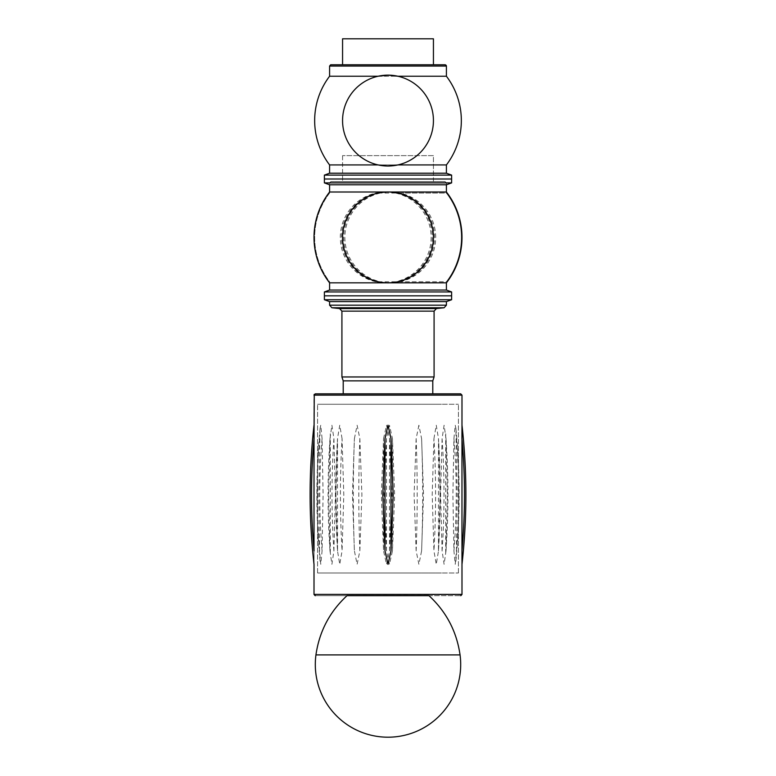 <?xml version="1.0" encoding="UTF-8"?>
<svg xmlns="http://www.w3.org/2000/svg" width="776" height="776" viewBox="0 0 776 776"><rect width="100%" height="100%" fill="white"/><g stroke="black" fill="none" stroke-linecap="round" stroke-linejoin="round"><path stroke-width="0.58" stroke-dasharray="3.88 2.91" d="M371.17 595.706L429.021 595.706L371.17 595.706M358.444 654.895L460.052 654.895L358.444 654.895M418.351 595.706L315.308 595.706L418.351 595.706M418.894 425.219L416.14 438.683L414.103 494.768L416.14 550.853L418.894 564.327L421.601 550.853L423.541 494.768L421.601 438.683L418.894 425.219M322.079 438.683L320.769 425.219L320.11 428.284L318.761 494.768L319.566 550.853L320.769 564.327L322.079 550.853L323.097 494.768L322.079 438.683A621.683 564.899 90 0 0 322.079 550.853M453.921 438.683L455.231 425.219L455.89 428.284L457.239 494.768L456.433 550.853L455.231 564.327L453.921 550.853L452.903 494.768L453.921 438.683A621.683 564.899 -90 0 1 453.921 550.853M354.399 438.683L357.105 425.219L359.86 438.683L361.897 494.768L359.86 550.853L357.105 564.327L354.399 550.853L352.459 494.768L354.399 438.683A621.683 259.582 -90 0 0 354.399 550.853M418.351 393.839L315.308 393.839L418.351 393.839M417.41 572.989L317.578 572.989L417.41 572.989M417.41 404.257L317.578 404.257L417.41 404.257M421.979 393.839L343.215 393.839L421.979 393.839M421.979 380.861L343.215 380.861L421.979 380.861M436.267 295.831L324.387 295.831L436.267 295.831M436.267 299.73L324.387 299.73L436.267 299.73M432.329 301.612L329.587 301.612L432.329 301.612M422.969 376.961L341.915 376.961L422.969 376.961M378.135 281.766L446.413 281.766L446.413 290.049L329.587 290.049L329.587 282.833L386.7 282.833A45.435 45.435 0 0 1 342.565 237.417A45.435 45.435 0 0 1 397.865 193.069A45.435 45.435 0 0 1 397.865 281.766L387.748 282.852L378.135 281.766A45.435 45.435 0 0 1 378.135 193.069L388.252 191.982L397.865 193.069A45.435 45.435 0 0 1 432.95 244.023A45.435 45.435 0 0 1 384.692 282.726A45.435 45.435 0 0 1 342.565 237.417A45.435 45.435 0 0 1 389.3 192.002A45.435 45.435 0 0 1 433.435 237.417A45.435 45.435 0 0 1 389.3 282.833L386.7 282.833A45.435 45.435 0 0 1 342.565 237.417A45.435 45.435 0 0 1 386.7 192.002L389.3 192.002A45.435 45.435 0 0 1 433.425 238.28A45.435 45.435 0 0 1 387.563 282.852A45.435 45.435 0 0 1 342.565 237.417A45.435 45.435 0 0 1 389.3 192.002L329.587 192.002L329.587 184.785L446.413 184.785L329.587 184.785L324.387 182.894L451.613 182.894L324.387 182.894L324.387 179.004L451.613 179.004L324.387 179.004L451.613 179.004L324.387 179.004L451.613 179.004L324.387 179.004L451.613 179.004L324.387 179.004L451.613 179.004L324.387 179.004L451.613 179.004L324.387 179.004L451.613 179.004L324.387 179.004L324.387 175.104L451.613 175.104L324.387 175.104L451.613 175.104L324.387 175.104L451.613 175.104L451.613 179.004L451.613 175.104L324.387 175.104L451.613 175.104L451.613 182.894L324.387 182.894L451.613 182.894L324.387 182.894L324.387 175.104L324.387 179.004M398.922 281.766A45.435 45.425 -90 0 0 398.922 193.069L389.077 191.982L379.192 193.069A45.435 45.425 -90 0 0 379.192 281.766L389.077 282.852L398.922 281.766L446.413 281.766L446.413 290.049L329.587 290.049L446.413 290.049L329.587 290.049L446.413 290.049L451.613 291.941L324.387 291.941L451.613 291.941L451.613 295.831L324.387 295.831L451.613 295.831L324.387 295.831L451.613 295.831L324.387 295.831L451.613 295.831L324.387 295.831L451.613 295.831L324.387 295.831L324.387 291.941L451.613 291.941L324.387 291.941L451.613 291.941L324.387 291.941L451.613 291.941L324.387 291.941L451.613 291.941L324.387 291.941L324.387 295.831L451.613 295.831L324.387 295.831L451.613 295.831L324.387 295.831L324.387 291.941L324.387 295.831L451.613 295.831L324.387 295.831L451.613 295.831L324.387 295.831L324.387 291.941L329.587 290.049L446.413 290.049L329.587 290.049L446.413 290.049L329.587 290.049L446.413 290.049L329.587 290.049L324.387 291.941L329.587 290.049L329.587 282.833L446.413 282.833L386.7 282.833A45.435 45.435 0 0 1 342.565 237.417A45.435 45.435 0 0 1 386.7 192.002L389.3 192.002A45.435 45.435 0 0 1 433.435 237.417A45.435 45.435 0 0 1 389.3 282.833L329.587 282.833L389.3 282.833A45.435 45.435 0 0 0 433.435 237.417A45.435 45.435 0 0 0 389.3 192.002A45.435 45.435 0 0 1 433.425 238.28A45.435 45.435 0 0 1 387.563 282.852A45.435 45.435 0 0 1 342.565 237.417A45.435 45.435 0 0 1 386.7 192.002A45.435 45.435 0 0 0 342.565 237.417A45.435 45.435 0 0 0 386.7 282.833L389.3 282.833L386.7 282.833A45.435 45.435 0 0 1 342.565 237.417A45.435 45.435 0 0 1 386.7 192.002L446.413 192.002L329.587 192.002L386.7 192.002L329.587 192.002L329.587 184.785L446.413 184.785L329.587 184.785L324.387 182.894L451.613 182.894L324.387 182.894L329.587 184.785L446.413 184.785L329.587 184.785L446.413 184.785L451.613 182.894L451.613 179.004L451.613 182.894L446.413 184.785L451.613 182.894M396.808 281.766L386.923 282.852L377.078 281.766A45.435 45.425 90 0 1 377.078 193.069L386.923 191.982L396.808 193.069A45.435 45.425 90 0 1 396.808 281.766L397.865 281.766M433.435 155.636L342.565 155.636L433.435 155.636L433.435 181.594L342.565 181.594L433.435 181.594L342.565 181.594L433.435 181.594L433.435 155.636L342.565 155.636L433.435 155.636M378.135 193.069L446.413 193.069L446.413 182.894L329.587 182.894L446.413 182.894L329.587 182.894L446.413 182.894L445.114 181.594L330.886 181.594L445.114 181.594L330.886 181.594L445.114 181.594L446.413 182.894L446.413 193.069L397.865 193.069M431.155 237.417A45.435 45.425 90 0 1 385.73 282.852A45.435 45.425 90 0 1 375.865 193.069A45.435 45.425 90 0 1 431.155 237.417M435.695 237.417A45.435 45.425 -90 0 0 380.405 193.069A45.435 45.425 -90 0 0 390.27 282.852A45.435 45.425 -90 0 0 435.695 237.417M377.078 281.766L379.192 281.766M398.922 193.069L396.808 193.069M342.565 155.636L342.575 181.594L342.565 155.636M377.078 193.069L379.192 193.069M324.387 299.73L329.587 301.612L329.587 305.181L329.587 301.612L324.387 299.73L324.387 295.831L324.387 299.73L329.587 301.612L329.587 305.181L446.413 305.181L329.587 305.181L446.413 305.181L329.587 305.181L446.413 305.181L329.587 305.181L446.413 305.181L329.587 305.181L446.413 305.181L329.587 305.181L329.587 301.612L324.387 299.73L324.387 295.831L324.387 299.73L451.613 299.73L446.413 301.612L329.587 301.612L446.413 301.612L329.587 301.612L446.413 301.612L329.587 301.612L446.413 301.612L329.587 301.612L446.413 301.612L329.587 301.612L324.387 299.73L451.613 299.73L324.387 299.73L451.613 299.73L324.387 299.73L451.613 299.73L324.387 299.73L451.613 299.73L324.387 299.73L324.387 295.831L451.613 295.831L324.387 295.831L451.613 295.831L451.613 291.941L446.413 290.049L451.613 291.941L324.387 291.941L329.587 290.049L329.587 281.766A73.342 73.342 0 0 1 329.587 193.069L329.587 182.894L330.886 181.594L329.587 182.894L329.596 193.069A73.342 73.342 0 0 0 329.587 281.766L329.587 290.049L329.587 282.833L386.7 282.833A45.435 45.435 0 0 1 342.565 237.417A45.435 45.435 0 0 1 386.7 192.002L389.3 192.002A45.435 45.435 0 0 0 342.565 237.417A45.435 45.435 0 0 0 387.563 282.852A45.435 45.435 0 0 0 433.425 238.28A45.435 45.435 0 0 0 389.3 192.002A45.435 45.435 0 0 1 433.435 237.417A45.435 45.435 0 0 1 389.3 282.833L446.413 282.833A73.992 73.992 0 0 0 446.413 192.002L389.3 192.002A45.435 45.435 0 0 1 433.425 238.28A45.435 45.435 0 0 1 387.563 282.852A45.435 45.435 0 0 1 342.565 237.417A45.435 45.435 0 0 1 389.3 192.002L329.587 192.002A73.992 73.992 0 0 0 329.587 282.833A73.992 73.992 0 0 1 329.587 192.002A73.992 73.992 0 0 0 329.587 282.833M395.867 393.839L343.215 393.839L395.867 393.839M395.867 380.861L343.215 380.861L395.867 380.861M396.09 376.961L341.915 376.961L396.09 376.961M389.445 595.706L315.308 595.706L389.445 595.706M389.465 425.219L386.458 438.683L384.275 494.768L386.458 550.853L389.465 564.327L392.472 550.853L394.654 494.768L392.472 438.683L389.465 425.219M314.144 438.683L314.018 564.327L314.144 438.683A621.683 621.566 90 0 0 314.144 550.853M461.856 438.683L461.982 564.327L461.856 438.683A621.683 621.566 -90 0 1 461.856 550.853M383.528 438.683L386.535 425.219L389.542 438.683L391.725 494.768L389.542 550.853L386.535 564.327L383.528 550.853L381.346 494.768L383.528 438.683A621.683 12.329 -90 0 0 383.528 550.853M389.445 393.839L315.308 393.839L389.445 393.839M389.397 572.989L317.578 572.989L389.397 572.989M389.397 404.257L317.578 404.257L389.397 404.257M388 595.706L460.692 595.706L388 595.706M388 654.895L460.052 654.895L388 654.895M433.435 120.581A45.435 45.435 0 0 1 391.308 165.899A45.435 45.435 0 0 1 343.05 127.186A45.435 45.435 0 0 1 378.135 76.232L388.252 75.146L397.865 76.232A45.435 45.435 0 0 1 397.865 164.929L387.748 166.016L378.135 164.929A45.435 45.435 0 0 1 378.135 76.232A45.435 45.435 0 0 1 433.435 120.581A45.435 45.435 0 0 0 378.135 76.232A45.435 45.435 0 0 0 378.135 164.929L388.252 166.016L397.865 164.929A45.435 45.435 0 0 0 397.865 76.232L387.748 75.146L378.135 76.232A45.435 45.435 0 0 0 343.05 127.186A45.435 45.435 0 0 0 391.308 165.899A45.435 45.435 0 0 0 433.435 120.581M378.135 164.929A45.435 45.435 0 0 1 378.135 76.232L446.413 76.232L446.413 66.057L446.413 76.232L397.865 76.232L388 75.146L378.135 76.232L329.587 76.232A73.342 73.342 0 0 0 329.587 164.929L378.135 164.929A45.435 45.435 0 0 1 378.135 76.232L388.252 75.146L397.865 76.232A45.435 45.435 0 0 1 432.95 127.186A45.435 45.435 0 0 1 384.692 165.899A45.435 45.435 0 0 1 378.135 76.232L329.587 76.232L329.587 66.057L446.413 66.057L329.587 66.057L446.413 66.057L329.587 66.057L446.413 66.057L329.587 66.057L446.413 66.057L445.114 64.767L342.565 64.767L433.435 64.767L433.435 38.8L433.435 64.767L342.565 64.767L445.114 64.767L342.565 64.767L433.435 64.767L433.435 38.8L342.565 38.8L433.435 38.8L342.565 38.8L433.435 38.8L342.565 38.8L433.435 38.8L342.565 38.8L342.565 64.767L445.114 64.767L330.886 64.767L445.114 64.767L330.886 64.767L329.587 66.057L329.587 76.232L378.135 76.232A45.435 45.435 0 0 0 378.135 164.929L446.413 164.929L397.865 164.929L388 166.016L378.135 164.929L329.587 164.929L378.135 164.929A45.435 45.435 0 0 1 342.565 120.581A45.435 45.435 0 0 1 397.865 76.232L446.413 76.232L397.865 76.232A45.435 45.435 0 0 1 397.865 164.929L446.413 164.929L397.865 164.929L387.748 166.016L378.135 164.929L329.587 164.929L329.587 173.213L446.413 173.213L329.587 173.213L324.387 175.104L329.587 173.213L446.413 173.213L329.587 173.213L446.413 173.213L451.613 175.104L446.413 173.213L329.587 173.213L446.413 173.213L451.613 175.104M329.587 66.057L329.587 76.232A73.342 73.342 0 0 0 329.587 164.929L446.413 164.929L446.413 173.213L446.413 164.929L397.816 164.948M419.234 393.839L343.215 393.839L419.234 393.839M419.234 380.861L343.215 380.861L419.234 380.861M420.146 376.961L341.915 376.961L420.146 376.961M444.095 425.219L442.087 438.683L440.574 494.768L442.087 550.853L444.095 564.327L446.006 550.853L447.345 494.768L446.006 438.683L444.095 425.219M342.07 438.683L339.743 425.219L337.502 438.683L335.93 494.768L337.55 551.62L337.502 438.683A621.683 405.421 90 0 0 337.502 550.853L339.743 564.327L342.07 550.853L343.797 494.768L342.07 438.683A621.683 405.421 90 0 0 342.07 550.853M433.93 438.683L436.257 425.219L438.498 438.683L440.07 494.768L438.45 551.62L438.498 438.683A621.683 405.421 -90 0 1 438.498 550.853L436.257 564.327L433.93 550.853L432.203 494.768L433.93 438.683A621.683 405.421 -90 0 1 433.93 550.853M329.994 438.683L331.905 425.219L333.913 438.683L335.426 494.768L333.913 550.853L331.905 564.327L329.994 550.853L328.655 494.768L329.994 438.683A621.683 471.304 -90 0 0 329.994 550.853M443.115 393.839L315.308 393.839L443.115 393.839M441.389 572.989L317.578 572.989L441.389 572.989M441.389 404.257L317.578 404.257L441.389 404.257M432.698 393.839L343.215 393.839L432.698 393.839M432.698 380.861L343.215 380.861L432.698 380.861M433.988 376.961L341.915 376.961L433.988 376.961M388 425.219L391.007 438.683L393.19 494.768L391.007 550.853L388 564.327L384.993 550.853L382.81 494.768L384.993 438.683L388 425.219L384.993 438.683L382.81 494.768L384.993 550.853L388 564.327L391.007 550.853L393.19 494.768L391.007 438.683L388 425.219L391.007 438.683L393.19 494.768L391.007 550.853L388 564.327L384.993 550.853L382.81 494.768L384.993 438.683L388 425.219L384.993 438.683L382.81 494.768L384.993 550.853L388 564.327L391.007 550.853L393.19 494.768L391.007 438.683L388 425.219L384.993 438.683L382.81 494.768L384.993 550.853L388 564.327L391.007 550.853L393.19 494.768L391.007 438.683L388 425.219M461.933 550.853A621.683 621.683 0 0 0 461.933 438.683A621.683 621.683 0 0 1 461.933 550.853A621.683 621.683 0 0 0 461.933 438.683L461.933 550.853A621.683 621.683 0 0 0 461.933 438.683L461.933 550.853A621.683 621.683 0 0 0 461.933 438.683L461.972 560.553M461.953 594.726L314.008 594.406L461.992 594.406L314.008 594.406L461.992 594.406L314.008 594.406L461.992 594.406L314.008 594.406L461.992 594.406L314.008 594.406L461.992 594.406L314.008 594.406L314.018 427.188M388 393.839L460.692 393.839L388 393.839M388 572.989L458.422 572.989L388 572.989M388 404.257L458.422 404.257L388 404.257M342.565 120.581A45.435 45.435 0 0 1 397.865 76.232A45.435 45.435 0 0 1 397.865 164.929A45.435 45.435 0 0 0 397.865 76.232A45.435 45.435 0 0 1 432.95 127.186A45.435 45.435 0 0 1 384.692 165.899A45.435 45.435 0 0 1 342.565 120.581A45.435 45.435 0 0 0 384.692 165.899A45.435 45.435 0 0 0 432.95 127.186A45.435 45.435 0 0 0 397.865 76.232A45.435 45.435 0 0 0 342.565 120.581M378.135 76.232L397.865 76.232A45.435 45.435 0 0 1 397.865 164.929L446.413 164.929L446.413 173.213M372.936 393.839L432.785 393.839L372.936 393.839M372.936 380.861L432.785 380.861L372.936 380.861M372.499 376.961L434.085 376.961L372.499 376.961M461.972 429.244L461.982 427.188M314.067 550.853A621.683 621.683 0 0 1 314.067 438.683A621.683 621.683 0 0 0 314.067 550.853A621.683 621.683 0 0 1 314.067 438.683A621.683 621.683 0 0 0 314.067 550.853A621.683 621.683 0 0 1 314.067 438.683L314.028 429.244M342.565 237.417A45.435 45.435 0 0 0 387.563 282.852A45.435 45.435 0 0 0 433.425 238.28A45.435 45.435 0 0 0 389.3 192.002A45.435 45.435 0 0 0 342.565 237.417M389.3 282.833A45.435 45.435 0 0 0 433.435 237.417A45.435 45.435 0 0 0 389.3 192.002A45.435 45.435 0 0 1 433.435 237.417A45.435 45.435 0 0 1 389.3 282.833M433.435 64.767L342.565 64.767L342.565 38.8L342.565 64.767M397.865 76.232L446.413 76.232A73.342 73.342 0 0 1 446.413 164.929A73.342 73.342 0 0 0 446.413 76.232L446.413 66.057M420.951 393.839L343.215 393.839L420.951 393.839M339.587 308.567L331.905 307.762L339.587 308.567L331.905 307.762L339.587 308.567L341.915 311.147L341.915 376.961L343.215 380.861L343.215 393.839L343.215 380.861L432.785 380.861L432.785 393.839L432.785 380.861L434.085 376.961L341.915 376.961L341.915 311.147L434.085 311.147L341.915 311.147L434.085 311.147L341.915 311.147L434.085 311.147L341.915 311.147L434.085 311.147L341.915 311.147L434.085 311.147L341.915 311.147L434.085 311.147L436.413 308.567L339.587 308.567L436.413 308.567L339.587 308.567L436.413 308.567L339.587 308.567L436.413 308.567L339.587 308.567L436.413 308.567L339.587 308.567L436.413 308.567L444.095 307.762L331.905 307.762L444.095 307.762L331.905 307.762L444.095 307.762L331.905 307.762L444.095 307.762L331.905 307.762L444.095 307.762L331.905 307.762L444.095 307.762L331.905 307.762L339.587 308.567L436.413 308.567L444.095 307.762L436.413 308.567L444.095 307.762L436.413 308.567L434.085 311.147L434.085 376.961L434.085 311.147L436.413 308.567L434.085 311.147L434.085 376.961L432.785 380.861L432.785 393.839L432.785 380.861L434.085 376.961L434.085 311.147L436.413 308.567M460.692 393.839L315.308 393.839L314.008 395.139L461.992 395.139L314.008 395.139L461.992 395.139L314.008 395.139L461.992 395.139L314.008 395.139L461.992 395.139L314.008 395.139L461.992 395.139L314.008 395.139L315.308 393.839M429.021 595.706L346.979 595.706M460.052 654.895L315.948 654.895M319.566 550.853A621.683 564.899 90 0 1 319.566 438.683M421.601 550.853A621.683 259.582 90 0 0 421.601 438.683M416.14 550.853A621.683 259.582 90 0 0 416.14 438.683M456.433 550.853A621.683 564.899 -90 0 0 456.433 438.683M359.86 550.853A621.683 259.582 -90 0 1 359.86 438.683M314.018 550.853A621.683 621.566 90 0 1 314.018 438.683M392.472 550.853A621.683 12.329 90 0 0 392.472 438.683M386.458 550.853A621.683 12.329 90 0 0 386.458 438.683M461.982 550.853A621.683 621.566 -90 0 0 461.982 438.683M389.542 550.853A621.683 12.329 -90 0 1 389.542 438.683M446.006 550.853A621.683 471.304 90 0 0 446.006 438.683M442.087 550.853A621.683 471.304 90 0 0 442.087 438.683M333.913 550.853A621.683 471.304 -90 0 1 333.913 438.683M384.993 550.853L384.993 438.683M391.007 550.853L391.007 438.683M329.587 301.612L329.587 305.181L446.413 305.181L446.413 301.612L451.613 299.73L451.613 291.941L451.613 299.73L446.413 301.612L446.413 305.181L446.413 301.612L451.613 299.73L451.613 291.941L446.413 290.049L446.413 282.833A73.992 73.992 0 0 0 446.413 192.002L446.413 184.785M460.692 595.706L461.992 594.406L461.992 395.139L314.008 395.139L314.008 594.484M315.939 654.963A72.692 72.692 0 0 0 399.611 736.269A72.692 72.692 0 0 0 460.061 654.963M461.992 427.702L461.953 394.8M320.11 561.261C315.793 516.932 315.793 472.613 320.11 428.284M455.89 561.261C460.207 516.932 460.207 472.613 455.89 428.284M458.422 572.989L458.422 404.257L458.422 572.989M317.578 572.989L317.578 404.257L317.578 572.989M446.413 281.766A73.342 73.342 0 0 0 446.413 193.069A73.342 73.342 0 0 1 446.413 281.766M385.73 282.852L386.923 282.852M385.73 191.982L386.923 191.982M389.077 282.852L390.27 282.852M389.077 191.982L390.27 191.982M329.587 290.049L324.387 291.941M343.215 393.839L343.215 380.861L341.915 376.961L341.915 311.147L341.915 376.961L343.215 380.861L343.215 393.839L343.215 380.861L341.915 376.961L341.915 311.147M314.008 561.843L314.008 594.406L315.308 595.706M461.992 564.327L461.992 561.843M314.008 427.702L314.008 425.219M314.018 564.317C308.829 517.951 308.829 471.585 314.018 425.219M461.982 564.317C467.171 517.951 467.171 471.585 461.982 425.219M460.692 664.508A72.692 72.692 0 0 0 459.819 653.247A72.692 72.692 0 0 1 460.692 664.508A72.692 72.692 0 0 0 459.819 653.247A72.692 72.692 0 0 1 388 737.2A72.692 72.692 0 0 1 315.308 664.508A72.692 72.692 0 0 0 388 737.2A72.692 72.692 0 0 0 460.692 664.508A72.692 72.692 0 0 1 388 737.2A72.692 72.692 0 0 1 315.308 664.508A72.692 72.692 0 0 0 388 737.2A72.692 72.692 0 0 0 460.692 664.508M316.181 653.247A72.692 72.692 0 0 0 315.308 664.508A72.692 72.692 0 0 1 316.181 653.247A72.692 72.692 0 0 0 315.308 664.508A72.692 72.692 0 0 1 316.181 653.247M329.587 76.232A73.342 73.342 0 0 0 329.587 164.929L329.587 173.213L324.387 175.104M461.992 550.174L461.982 394.945M314.008 550.174L314.008 439.361M445.715 433.735L445.715 555.82M330.285 433.735L330.285 555.82M451.613 291.941L446.413 290.049L446.413 282.833A73.992 73.992 0 0 0 446.413 192.002M446.413 301.612L446.413 305.181L446.413 301.612L451.613 299.73M432.785 393.839L432.785 380.861L434.085 376.961L434.085 311.147M461.992 425.219L461.992 395.139L461.992 425.219M314.008 594.406L314.008 564.327L314.008 594.406M329.587 164.929L329.587 173.213M446.413 164.929A73.342 73.342 0 0 0 446.413 76.232M446.413 290.049L446.413 282.833M432.785 380.861L434.085 376.961M343.215 380.861L341.915 376.961"/><path stroke-width="1.16" d="M342.565 64.767L330.886 64.767L342.565 64.767L330.886 64.767L342.565 64.767L342.565 38.8L433.435 38.8L433.435 64.767M445.337 64.777L446.413 66.057L446.413 76.232L397.865 76.232L388.252 75.146L378.135 76.232L388.252 75.146L397.865 76.232A45.435 45.435 0 0 1 432.95 127.186A45.435 45.435 0 0 1 384.692 165.899A45.435 45.435 0 0 1 342.565 120.581A45.435 45.435 0 0 1 397.865 76.232M461.972 560.553L461.972 429.244M314.018 427.188L314.008 550.174M314.008 564.268L314.008 564.327C308.819 517.961 308.819 471.585 314.008 425.219L314.008 425.578M397.816 164.948L387.748 166.016L378.135 164.929L329.587 164.929L329.587 173.213L324.387 175.104L324.387 179.004L451.613 179.004L324.387 179.004L324.387 182.894L451.613 182.894L451.613 175.104L324.387 175.104M445.114 64.767L446.413 66.057L329.587 66.057L330.886 64.767L445.114 64.767L446.413 66.057L446.142 65.262M324.387 179.004L324.387 182.894L329.587 184.785L329.587 192.002L329.587 184.785L446.413 184.785L451.613 182.894M461.982 427.188L461.992 395.139L460.692 393.839L315.308 393.839L314.008 395.139L461.992 395.139L460.692 393.839M342.565 237.417A45.435 45.435 0 0 1 389.3 192.002A45.435 45.435 0 0 1 433.425 238.28A45.435 45.435 0 0 1 387.563 282.852A45.435 45.435 0 0 1 342.565 237.417M451.613 291.941L451.613 299.73L324.387 299.73L324.387 295.831L451.613 295.831L324.387 295.831L324.387 291.941L451.613 291.941L446.413 290.049L329.587 290.049L329.587 282.833A73.992 73.992 0 0 1 329.587 192.002L446.413 192.002L446.413 184.785M446.413 290.049L446.413 282.833L329.587 282.833M329.587 290.049L324.387 291.941M329.587 173.213L446.413 173.213L446.413 164.929L397.865 164.929L387.748 166.016L378.135 164.929M378.135 76.232L329.587 76.232A73.342 73.342 0 0 0 329.587 164.929M446.413 173.213L451.613 175.104M432.785 393.839L432.785 380.861L343.215 380.861L343.215 393.839M451.613 299.73L446.413 301.612L329.587 301.612L324.387 299.73M434.085 311.147L436.413 308.567L339.587 308.567L341.915 311.147L434.085 311.147L434.085 376.961L341.915 376.961L341.915 311.147L339.587 308.567L331.905 307.762L329.587 305.181L446.413 305.181L444.095 307.762L331.905 307.762L329.587 305.181L331.905 307.762L329.587 305.181L331.905 307.762L329.587 305.181L329.587 301.612M388 595.706L429.021 595.706C446.345 611.779 456.686 631.509 460.052 654.895L315.948 654.895C319.314 631.509 329.655 611.779 346.979 595.706L388 595.706M388 425.219L391.007 438.683L393.19 494.768L391.007 550.853L388 564.327L384.993 550.853L382.81 494.768L384.993 438.683L388 425.219M461.933 550.853A621.683 621.683 0 0 0 461.933 438.683L461.992 425.219C467.181 471.585 467.181 517.961 461.992 564.327L461.992 550.174M314.028 429.244L314.067 438.683A621.683 621.683 0 0 0 314.067 550.853M460.74 595.706L461.992 594.406L314.008 594.406L315.211 595.696M384.993 550.853L384.993 438.683M391.007 550.853L391.007 438.683M436.413 308.567L444.095 307.762L446.413 305.181L444.095 307.762L446.413 305.181L444.095 307.762L446.413 305.181L446.413 301.612M460.847 595.696L461.992 594.406L460.692 595.706M315.153 595.696L314.008 594.406L315.308 595.706M314.008 439.361L314.27 394.353M429.021 595.706C446.345 611.779 456.686 631.509 460.052 654.895C456.686 631.509 446.345 611.779 429.021 595.706C446.345 611.779 456.686 631.509 460.052 654.895C456.686 631.509 446.345 611.779 429.021 595.706C446.345 611.779 456.686 631.509 460.052 654.895M346.979 595.706C329.655 611.779 319.314 631.509 315.948 654.895C319.314 631.509 329.655 611.779 346.979 595.706C329.655 611.779 319.314 631.509 315.948 654.895C319.314 631.509 329.655 611.779 346.979 595.706C329.655 611.779 319.314 631.509 315.948 654.895M330.663 64.786L329.587 66.057L330.886 64.767M315.308 393.839L314.008 395.139L315.308 393.839L314.008 395.139L314.251 394.383M341.915 311.147L339.587 308.567M461.992 564.327C467.181 517.961 467.181 471.585 461.992 425.219C467.181 471.585 467.181 517.961 461.992 564.327L461.992 594.406M314.008 564.327C308.819 517.961 308.819 471.585 314.008 425.219C308.819 471.585 308.819 517.961 314.008 564.327L314.008 594.406M446.413 282.833A73.992 73.992 0 0 0 446.413 192.002M329.587 66.057L329.587 76.232M446.413 164.929A73.342 73.342 0 0 0 446.413 76.232M432.785 380.861L434.085 376.961M343.215 380.861L341.915 376.961M316.181 653.247A72.692 72.692 0 0 0 388 737.2A72.692 72.692 0 0 0 459.819 653.247"/></g></svg>

